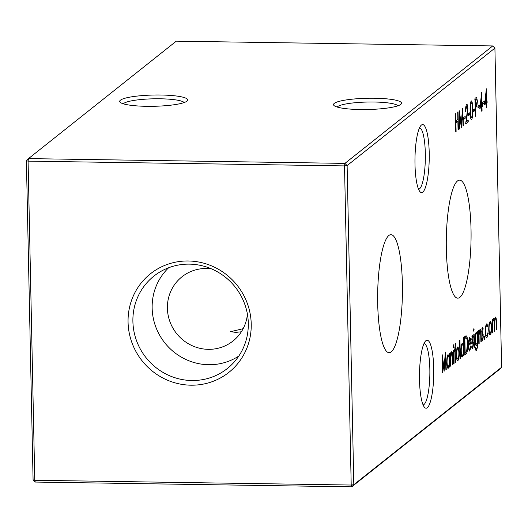 <?xml version="1.0" encoding="UTF-8"?>
<svg xmlns="http://www.w3.org/2000/svg" width="528" height="528" viewBox="0 0 528 528"><rect width="100%" height="100%" fill="white"/><g stroke="black" fill="none" stroke-linecap="round" stroke-linejoin="round"><path stroke-width="0.79" d="M429.218 152.948A34.01 7.135 -89.1 0 1 420.07 191.796A34.01 7.135 -89.1 0 1 414.988 164.254A34.01 7.135 -89.1 0 1 421.073 125.367A34.01 7.135 -89.1 0 1 429.218 152.948M418.579 189.275A30.73 6.442 90.9 0 0 425.324 153.443A30.73 6.442 90.9 0 0 419.503 127.842M433.732 368.584A34.01 7.135 -89.1 0 1 424.585 407.425A34.01 7.135 -89.1 0 1 419.503 379.889A34.01 7.135 -89.1 0 1 425.588 341.002A34.01 7.135 -89.1 0 1 433.732 368.584M423.093 404.903A30.73 6.442 90.9 0 0 429.838 369.079A30.73 6.442 90.9 0 0 424.024 343.477M120.457 100.162A34.01 5.63 178.8 0 1 160.063 95A34.01 5.63 178.8 0 1 187.242 100.907A34.01 5.63 178.8 0 1 186.952 101.165A34.01 5.63 178.8 0 1 153.047 106.306A34.01 5.63 178.8 0 1 120.206 102.313A34.01 5.63 178.8 0 1 120.457 100.162M184.173 102.544A30.73 5.089 -1.2 0 0 154.79 98.789A30.73 5.089 -1.2 0 0 123.73 103.442A30.73 5.089 -1.2 0 0 123.347 103.818M334.27 103.389A34.01 5.63 178.8 0 1 373.877 98.228A34.01 5.63 178.8 0 1 401.056 104.135A34.01 5.63 178.8 0 1 400.765 104.392A34.01 5.63 178.8 0 1 366.861 109.534A34.01 5.63 178.8 0 1 334.019 105.534A34.01 5.63 178.8 0 1 334.27 103.389M397.987 105.772A30.73 5.089 -1.2 0 0 368.597 102.016A30.73 5.089 -1.2 0 0 337.544 106.669A30.73 5.089 -1.2 0 0 337.154 107.045M377.692 303.501A59.017 12.375 90.9 0 0 389.07 352.704A59.017 12.375 90.9 0 0 402.389 283.879A59.017 12.375 90.9 0 0 390.852 234.676A59.017 12.375 90.9 0 0 377.692 303.501M241.355 331.782L235.858 332.376L230.531 331.703L243.137 328.7M446.332 248.959A59.017 12.375 90.9 0 0 457.71 298.162A59.017 12.375 90.9 0 0 471.029 229.337A59.017 12.375 90.9 0 0 459.485 180.134A59.017 12.375 90.9 0 0 446.332 248.959M128.066 322.159A62.984 60.694 -128.5 0 0 190.945 385.189A62.984 60.694 -128.5 0 0 251.222 324.014A62.984 60.694 -128.5 0 0 188.344 260.984A62.984 60.694 -128.5 0 0 128.066 322.159M132.898 321.46A59.017 56.872 -128.5 0 0 169.409 375.652A59.017 56.872 -128.5 0 0 231.911 364.445A59.017 56.872 -128.5 0 0 248.299 323.195A59.017 56.872 -128.5 0 0 217.463 271.828A59.017 56.872 -128.5 0 0 158.902 272.573A59.017 56.872 -128.5 0 0 132.898 321.46M168.676 267.729A56.602 54.542 -128.5 0 0 152.15 308.068A56.602 54.542 -128.5 0 0 182.233 357.621A56.602 54.542 -128.5 0 0 238.834 356.017M211.391 268.831A41.006 39.514 -128.5 0 0 181.975 276.804A41.006 39.514 -128.5 0 0 167.402 308.299A41.006 39.514 -128.5 0 0 190.773 345.028A41.006 39.514 -128.5 0 0 233 341.009A41.006 39.514 -128.5 0 0 247.414 314.153M484.407 336.461L484.473 339.458L484.123 338.217L484.473 336.442M490.004 321.242L491.106 322.562L491.588 326.931C491.594 331.155 491.159 333.788 490.288 334.838C489.403 335.194 488.875 333.32 488.704 329.221L488.987 324.258L490.268 321.13M455.763 131.855L455.387 113.883L455.73 113.612L455.882 120.985L457.842 119.427L457.684 112.055L458.027 111.784L458.403 129.756L458.06 130.027L457.875 121.275L455.921 122.826L456.106 131.584L455.763 131.855M463.756 119.414L463.716 117.572L465.181 116.404L465.221 118.252L463.756 119.414M468.448 115.685L468.409 113.843L469.874 112.675L469.913 114.523L468.448 115.685M473.141 111.956L473.101 110.114L474.566 108.946L474.606 110.788L473.141 111.956M478.031 108.068L477.992 106.227L479.457 105.065L479.497 106.907L478.031 108.068M482.724 104.339L482.684 102.498L484.15 101.336L484.189 103.178L482.724 104.339M466.019 353.885L464.838 354.823L464.462 336.857L466.455 335.933C467.26 336.956 467.702 339.511 467.782 343.583C467.834 349.424 467.247 352.856 466.019 353.885L464.818 353.866M466.138 335.808L465.722 335.92M472.402 335.234L473.154 336.534L472.943 337.847L472.435 336.844L472.111 338.903L473.365 344.428L472.633 348.869L471.794 347.721L471.999 346.328L472.58 347.272L473.029 344.764L471.768 339.24L472.514 335.188M471.887 336.811L472.501 336.818L471.88 336.838M471.86 347.299L472.58 347.272M474.078 347.483L473.801 334.349L474.144 334.079L474.421 347.213L474.078 347.483M479.939 329.241C480.718 329.215 481.114 331.155 481.12 335.069L481.265 341.774L480.922 342.045L480.691 332.911L479.919 330.898L479.041 335.128L479.16 343.444L478.817 343.715L478.546 330.581L478.889 330.31L478.936 332.68L480.143 329.155M479.246 330.812L480.091 330.825L479.233 330.891M461.96 356.921L462.482 356.935C461.591 357.251 461.056 355.357 460.885 351.252C460.891 347.035 461.333 344.395 462.211 343.332L463.393 345.206L463.228 337.366L463.571 337.095L463.96 355.522L463.617 355.799L463.571 353.522L462.218 357.04M457.644 346.962L458.746 348.282L459.228 352.645C459.235 356.869 458.799 359.502 457.928 360.551C457.037 360.908 456.509 359.04 456.344 354.941L456.628 349.978L457.908 346.85M453.743 363.647L453.466 350.513L453.809 350.242L454.08 363.37L453.743 363.647M451.684 351.694C452.463 351.668 452.859 353.608 452.866 357.522L453.011 364.228L452.668 364.498L452.43 355.364L451.658 353.351L450.787 357.581L450.905 365.897L450.562 366.168L450.285 353.041L450.628 352.763L450.681 355.133L451.889 351.615M450.991 353.265L451.836 353.278L450.971 353.344M501.6 367.264L499.508 369.389L351.714 486.836L351.206 485.041L353.806 484.711L501.6 367.264L494.914 48.127L347.12 165.574L353.806 484.711L351.714 486.836L35.27 482.057L34.769 480.269L351.206 485.041L344.52 165.904L28.083 161.132L34.769 480.269L33.086 479.873L26.4 160.736L28.083 161.132L28.492 158.611L344.936 163.383L492.73 45.943L176.286 41.164L28.492 158.611L26.4 160.736M447.784 368.188L448.305 368.194C447.414 368.518 446.879 366.623 446.708 362.518C446.714 358.301 447.157 355.661 448.034 354.598L449.216 356.36L449.506 353.661L449.783 366.788L449.44 367.066L449.394 364.789L448.041 368.3M453.519 344.85L453.578 347.615L453.235 346.487L453.585 344.824M455.281 343.451L455.704 343.457L455.737 345.134L455.38 345.008L455.182 349.153L455.763 348.685L455.796 350.302L455.215 350.764L455.453 362.287L455.11 362.558L454.865 351.034L454.476 351.351L454.443 349.734L454.832 349.424L455.281 343.451L455.704 343.457L455.281 343.451M455.737 345.134L454.819 344.995M460 358.67L459.611 340.243L459.954 339.973L460.343 358.4L460 358.67M482.374 327.307L483.127 328.607L482.915 329.921L482.407 328.918L482.084 330.977L483.338 336.501L482.605 340.943L481.767 339.801L481.972 338.402L482.552 339.346L483.001 336.838L481.741 331.313L482.486 327.261M481.859 328.885L482.473 328.898L481.853 328.911M481.833 339.372L482.552 339.346M476.045 350.519L476.731 350.526C476.058 351.133 475.556 350.123 475.22 347.51L475.563 347.239L476.665 348.942C477.411 348.289 477.741 346.229 477.655 342.771L476.579 345.497C475.708 345.84 475.18 344.012 475.015 340.019C475.015 335.854 475.451 333.221 476.309 332.125L477.47 333.775L477.761 331.208L477.979 341.629L477.965 345.734L476.368 350.671M475.464 349.054L476.665 348.942M473.854 328.687L473.913 331.452L473.57 330.33L473.92 328.66M469.399 350.981L469.96 350.988C469.082 351.331 468.567 349.45 468.415 345.345L468.646 340.705L469.682 337.392L470.857 339.082L471.26 343.398L468.765 345.378C468.877 348.308 469.253 349.648 469.88 349.411L470.851 345.833L471.174 346.342L469.669 351.107M468.831 349.477L469.88 349.411M484.519 104.788L486.374 88.796L486.631 101.237L487.073 100.888L487.113 102.729L486.671 103.079L486.757 107.224L486.413 107.494L486.328 103.349L484.519 104.788M479.827 108.517L481.681 92.525L481.939 104.966L482.381 104.617L482.42 106.458L481.978 106.808L482.064 110.953L481.721 111.223L481.635 107.078L479.827 108.517M475.365 116.279L474.989 98.307L476.612 97.291L477.437 101.264L476.771 106.425L475.537 107.712L475.708 116.002L475.365 116.279M471.227 119.717L471.616 119.724C470.633 119.288 470.138 116.483 470.144 111.302C469.927 106.286 470.283 102.802 471.22 100.835C472.217 101.237 472.725 104.042 472.732 109.243C472.936 114.286 472.567 117.777 471.616 119.724L471.418 119.803M466.64 104.471C467.353 104.155 467.775 105.633 467.907 108.9L466.415 121.513L468.191 120.107L468.23 121.948L465.637 124.007L467.57 109.316L466.666 106.326L465.524 111.448C465.511 107.752 465.887 105.422 466.64 104.471L466.877 104.379M465.914 106.247L466.825 106.267L465.901 106.319M459.532 128.858L459.188 129.136L459.314 110.768L461.248 124.219L462.554 108.187L463.439 125.756L463.096 126.027L462.462 113.388L461.353 127.413L459.624 115.612L459.532 128.858L459.188 128.852M493.436 318.516L494.386 320.984L495.343 317.005C496.056 317.038 496.412 318.872 496.419 322.502L496.564 329.617L496.221 329.888L496.076 322.766C496.096 320.041 495.845 318.674 495.317 318.661C494.63 320.001 494.38 322.45 494.551 326.02L494.657 331.129L494.314 331.399L494.175 324.727C494.215 321.816 493.957 320.305 493.409 320.179C492.749 321.413 492.492 323.723 492.637 327.116L492.413 332.917L492.136 319.783L492.479 319.513L492.525 321.796L492.875 319.638L493.607 318.45M494.71 318.589L495.455 318.602L494.696 318.655M492.769 320.113L493.541 320.126L492.756 320.166M486.697 323.869L488.037 325.934L487.773 326.997L486.71 325.505C486.004 326.231 485.641 328.264 485.621 331.597C485.773 334.831 486.209 336.257 486.928 335.867L487.892 332.759L488.195 333.419L486.955 337.484C486.037 337.986 485.476 336.158 485.285 332.013C485.298 327.584 485.767 324.872 486.697 323.869L487.001 323.756M485.925 325.38L486.961 325.4L485.899 325.492M485.694 335.953L486.928 335.867M442.352 372.695L442.009 372.966L442.134 354.598L444.068 368.049L445.381 352.018L446.259 369.587L445.916 369.857L445.282 357.218L444.101 371.303L442.444 359.443L442.352 372.695L442.009 372.689M344.52 165.904L347.12 165.574L344.936 163.383L344.52 165.904M33.086 479.873L35.27 482.057M492.73 45.943L494.914 48.127M449.434 366.788L449.783 366.788M448.998 364.782L449.394 364.789M448.609 356.354L449.216 356.36M449.302 360.525C449.17 357.35 448.76 355.912 448.067 356.209C447.394 357.007 447.058 359.027 447.051 362.267C447.19 365.383 447.605 366.815 448.285 366.577C448.965 365.785 449.302 363.772 449.302 360.525M447.308 356.103L448.285 356.116L447.289 356.195M447.137 366.637L448.285 366.577M446.708 362.261L447.051 362.267M450.331 355.126L450.681 355.133M452.661 364.221L453.011 364.228M450.384 357.575L450.787 357.581M450.556 365.891L450.905 365.897M453.242 345.972L453.869 345.985M453.737 363.37L454.08 363.37M454.793 347.325L455.143 347.332M454.826 349.147L455.182 349.153M454.456 350.282L455.796 350.302M454.463 350.75L455.215 350.764M455.103 362.281L455.453 362.287M454.469 351.034L454.865 351.034M456.977 348.256L458.746 348.282M458.878 352.645L459.228 352.645M458.885 352.928C458.753 349.813 458.35 348.361 457.677 348.572C457.01 349.424 456.68 351.457 456.687 354.677C456.812 357.793 457.215 359.212 457.895 358.941C458.555 358.142 458.885 356.143 458.885 352.928M456.918 348.48L457.868 348.493L456.898 348.559M456.76 359.007L457.895 358.941M456.337 354.671L456.687 354.677M459.994 358.393L460.343 358.4M463.61 355.522L463.96 355.522M463.175 353.522L463.571 353.522M462.851 345.2L463.393 345.206M463.478 349.259C463.346 346.084 462.937 344.645 462.244 344.942C461.578 345.741 461.234 347.761 461.228 351.001C461.366 354.116 461.782 355.549 462.462 355.311C463.142 354.519 463.478 352.506 463.478 349.259M461.485 344.837L462.462 344.85L461.465 344.929M461.314 355.37L462.462 355.311M460.885 350.995L461.228 351.001M481.906 328.588L483.127 328.607M481.734 330.97L482.084 330.977M481.774 332.086L482.203 332.092M481.892 333.115L482.625 333.128M482.381 334.561L483.166 334.574M482.988 336.494L483.338 336.501M478.586 332.673L478.936 332.68M480.916 341.768L481.265 341.774M478.639 335.122L479.041 335.128M478.817 343.438L479.16 343.444M476.797 333.762L477.47 333.775M477.629 345.728L477.965 345.734M477.292 342.085L477.642 342.091M477.556 337.973C477.437 334.877 477.048 333.458 476.375 333.716C475.695 334.528 475.358 336.56 475.358 339.814C475.484 342.896 475.886 344.243 476.566 343.867C477.246 343.167 477.576 341.2 477.556 337.973M475.609 333.623L476.573 333.637L475.589 333.703M475.411 343.952L476.566 343.867M475.009 339.808L475.358 339.814M474.071 347.206L474.421 347.213M473.576 329.815L474.203 329.822M471.933 336.514L473.154 336.534M471.761 338.897L472.111 338.903M471.801 340.012L472.23 340.019M471.92 341.042L472.652 341.055M472.408 342.487L473.194 342.5M473.015 344.421L473.365 344.428M470.798 346.335L471.174 346.342M470.21 339.075L470.857 339.082M469.234 343.372L471.26 343.398M468.415 345.378L468.765 345.378M468.765 343.741L470.884 342.058C470.679 339.669 470.296 338.646 469.735 338.989L468.765 343.741L468.422 343.735M468.633 340.784L469.042 340.791M468.95 338.976L469.927 338.91L468.97 338.897M464.765 336.613L465.095 337.715M467.432 343.576L467.782 343.583M464.495 338.422L464.845 338.428L465.142 352.711L466.66 351.041L467.438 343.847C467.366 340.454 466.983 338.435 466.29 337.788L463.96 337.702M464.792 352.704L465.142 352.711M466.29 337.788L464.845 338.428M486.281 101.231L486.631 101.237M484.968 102.406L487.113 102.729M484.717 103.046L486.671 103.079M486.407 107.217L486.757 107.224M484.684 103.323L486.328 103.349M485.153 102.412L486.288 101.508L486.13 93.7L485.153 102.412L484.783 102.406M485.76 93.694L486.13 93.7M482.698 103.151L484.189 103.178M481.589 104.96L481.939 104.966M480.275 106.135L482.42 106.458M480.018 106.775L481.978 106.808M481.714 110.946L482.064 110.953M479.992 107.052L481.635 107.078M480.46 106.141L481.595 105.237L481.43 97.429L480.46 106.141L480.091 106.135M481.067 97.429L481.43 97.429M478.005 106.88L479.497 106.907M475.009 98.294L475.154 99.099M477.088 101.257L477.437 101.264M475.16 106.405L476.771 106.425M475.187 107.705L475.537 107.712M475.358 116.002L475.708 116.002M475.009 99.31L476.071 99.323L475.372 99.878L475.497 105.864L476.164 105.376L477.094 101.541C476.942 99.323 476.599 98.584 476.071 99.323L474.362 99.086M475.022 99.871L475.372 99.878M475.147 105.864L475.497 105.864M473.114 110.768L474.606 110.788M472.388 109.237L472.732 109.243M470.534 102.604L471.273 102.67C470.56 104.339 470.296 107.125 470.488 111.019C470.461 115.084 470.831 117.368 471.59 117.869L472.342 114.14L472.395 109.507C472.395 105.475 472.025 103.191 471.273 102.67L470.521 102.656M470.593 117.909L471.59 117.869M468.422 114.497L469.913 114.523M465.524 111.17L465.868 111.177M467.551 108.893L467.907 108.9M466.019 121.506L466.415 121.513M466.085 121.506L466.092 121.915L468.23 121.948M463.729 118.226L465.221 118.252M460.825 124.212L461.248 124.219M463.082 125.75L463.439 125.756M462.099 113.381L462.462 113.388M459.281 115.606L459.624 115.612M455.539 120.978L455.882 120.985M456.08 120.826L456.086 121.249M458.053 129.749L458.403 129.756M455.545 121.394L457.875 121.275M455.572 122.819L455.921 122.826M455.756 131.578L456.106 131.584M492.175 321.79L492.525 321.796M493.964 320.978L494.386 320.984M496.214 329.611L496.564 329.617M494.314 331.122L494.657 331.129M492.406 332.64L492.749 332.647M489.344 322.535L491.106 322.562M491.238 326.924L491.588 326.931M491.245 327.215C491.119 324.093 490.717 322.641 490.037 322.859C489.37 323.704 489.04 325.743 489.047 328.964C489.172 332.072 489.575 333.498 490.255 333.221C490.921 332.429 491.251 330.422 491.245 327.215M489.278 322.766L490.228 322.78L489.258 322.846M489.126 333.293L490.255 333.221M488.697 328.957L489.047 328.964M487.456 325.928L488.037 325.934M485.278 331.591L485.621 331.597M487.793 333.412L488.195 333.419M484.13 337.702L484.757 337.709M443.645 368.049L444.068 368.049M445.903 369.58L446.259 369.587M444.919 357.218L445.282 357.218M442.101 359.443L442.444 359.443M452.516 357.515L452.866 357.522M450.457 361.145L450.806 361.152M480.777 335.062L481.12 335.069M478.711 338.692L479.061 338.699M477.365 341.616L477.979 341.629M464.488 338.204L465.109 338.217M475.18 107.481L475.807 107.494M470.138 111.012L470.488 111.019M466.877 115.949L467.273 115.955M496.069 322.496L496.419 322.502M494.201 326.014L494.551 326.02M492.287 327.116L492.637 327.116M455.486 344.969L454.826 344.962"/></g></svg>
